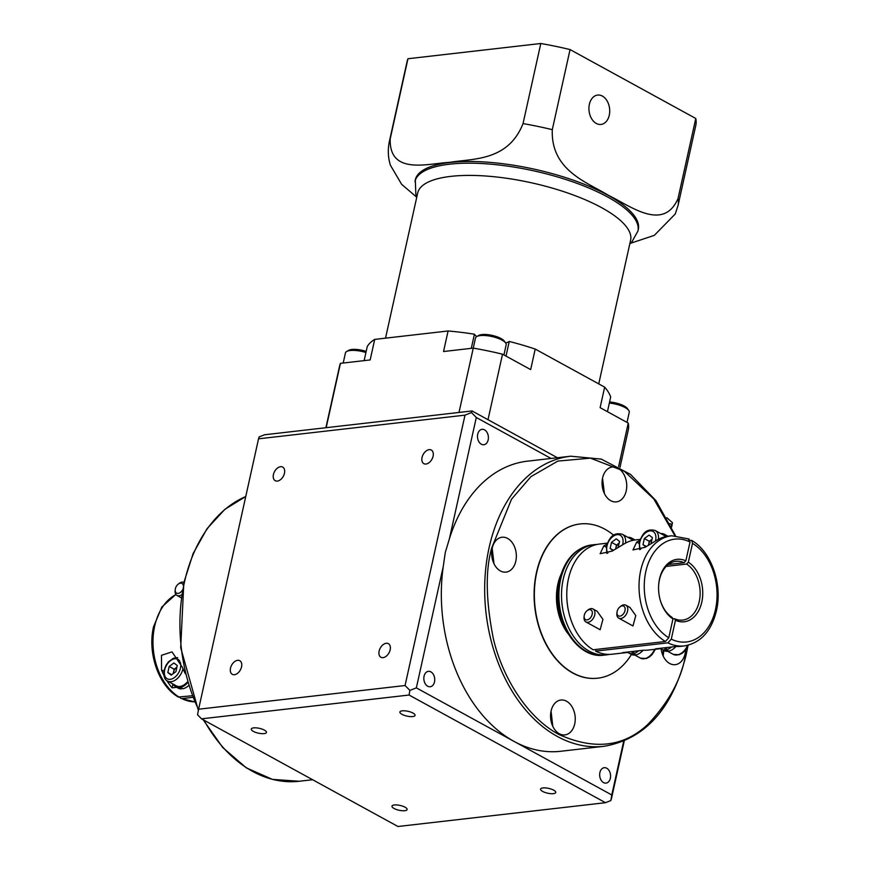 <?xml version="1.0" encoding="UTF-8"?>
<svg xmlns="http://www.w3.org/2000/svg" width="870" height="870" viewBox="0 0 870 870"><rect width="100%" height="100%" fill="white"/><g stroke="black" fill="none" stroke-linecap="round" stroke-linejoin="round"><path stroke-width="1.3" d="M652.076 539.28A5.688 3.654 -61.3 0 0 651.673 539.552A5.688 3.654 -61.3 0 0 648.639 544.348A5.688 3.654 -61.3 0 0 648.487 545.36M615.558 549.177L616.471 545.077L619.233 543.021A5.688 3.654 -61.3 0 0 618.831 543.315A5.688 3.654 -61.3 0 0 615.797 548.122A5.688 3.654 -61.3 0 0 615.645 549.122M633.795 540.183A14.05 9.004 -61.3 0 0 631.566 538.062A14.05 9.004 -61.3 0 0 628.477 537.323L628.401 537.595M634.915 539.998A14.05 9.004 -61.3 0 0 634.056 539.422L631.566 538.062M666.637 536.409A14.05 9.004 -61.3 0 0 664.408 534.289A14.05 9.004 -61.3 0 0 661.32 533.56L661.243 533.821M667.758 536.235A14.05 9.004 -61.3 0 0 666.898 535.659L664.408 534.289M675.957 646.508A14.05 9.004 118.7 0 1 668.715 651.141L666.224 649.77A14.05 9.004 118.7 0 0 671.553 647.008L676.447 646.443A55.441 38.737 -96.5 0 0 681.058 646.312L684.342 645.932A55.441 38.737 -96.5 0 1 667.888 642.843L671.281 639.124L675.457 620.277L674.522 618.711A29.569 20.662 83.5 0 0 682.711 620.082A29.569 20.662 83.5 0 0 699.23 601.605A29.569 20.662 83.5 0 0 686.637 564.054L688.333 562.194L692.509 543.348L691.715 540.433L690.051 540.292M643.115 650.271A14.05 9.004 118.7 0 1 635.872 654.903L633.382 653.544A14.05 9.004 118.7 0 0 638.711 650.771L643.604 650.216A55.441 38.737 -96.5 0 0 648.215 650.075L660.036 648.726A55.441 38.737 83.5 0 0 660.711 648.639M617.135 611.458A5.546 3.556 -61.3 0 0 617.004 612.241A5.546 3.556 -61.3 0 0 620.245 616.09A5.546 3.556 -61.3 0 0 625.008 610.555A5.546 3.556 -61.3 0 0 623.964 606.292A5.546 3.556 -61.3 0 0 619.929 606.912A5.546 3.556 -61.3 0 0 617.135 611.458M619.929 606.912L620.788 606.227A7.395 4.742 118.7 0 1 625.867 605.205A7.395 4.742 118.7 0 1 627.574 611.088A7.395 4.742 118.7 0 1 618.766 618.168A7.395 4.742 118.7 0 1 616.884 613.339L617.004 612.241M584.292 615.221A5.546 3.556 -61.3 0 0 584.161 616.014A5.546 3.556 -61.3 0 0 587.402 619.853A5.546 3.556 -61.3 0 0 592.176 614.318A5.546 3.556 -61.3 0 0 591.132 610.055A5.546 3.556 -61.3 0 0 587.087 610.675A5.546 3.556 -61.3 0 0 584.292 615.221M587.087 610.675L587.946 609.99A7.395 4.742 118.7 0 1 593.025 608.967A7.395 4.742 118.7 0 1 594.732 614.851A7.395 4.742 118.7 0 1 585.923 621.941A7.395 4.742 118.7 0 1 584.053 617.102L584.161 616.014M585.923 621.941L600.137 629.728L602.943 619.353L597.092 611.197L593.025 608.967M618.766 618.168L632.968 625.954L635.785 615.579L629.934 607.434L625.867 605.205M660.08 599.528A29.569 20.662 83.5 0 0 672.042 617.352L672.967 618.918A31.418 21.946 -96.5 0 1 660.134 599.724A31.418 21.946 -96.5 0 1 658.59 586.271A31.418 21.946 -96.5 0 1 659.514 578.974A31.418 21.946 -96.5 0 1 685.843 560.835L684.157 562.694A29.569 20.662 83.5 0 0 675.968 561.324A29.569 20.662 83.5 0 0 659.449 579.801A29.569 20.662 83.5 0 0 658.579 586.467M596.842 544.489A55.441 38.737 83.5 0 0 594.199 544.663A55.441 38.737 83.5 0 0 563.216 579.3A55.441 38.737 83.5 0 0 606.836 654.827A55.441 38.737 83.5 0 0 609.446 654.392M684.157 562.694L668.312 564.51M666.192 566.403L686.637 564.054M183.266 585.282A5.546 3.556 -61.3 0 0 178.154 584.205A5.546 3.556 -61.3 0 0 175.359 588.751A5.546 3.556 -61.3 0 0 175.229 589.534A5.546 3.556 -61.3 0 0 177.589 593.438A5.546 3.556 -61.3 0 0 182.341 590.154M181.569 594.808A7.395 4.742 118.7 0 1 176.991 595.461A7.395 4.742 118.7 0 1 175.12 590.632L175.229 589.534M176.915 667.17A5.688 3.654 -61.3 0 0 176.512 667.442A5.688 3.654 -61.3 0 0 173.478 672.238A5.688 3.654 -61.3 0 0 173.315 673.565M183.004 668.639A12.941 8.298 118.7 0 1 182.994 668.671A12.941 8.298 118.7 0 1 167.584 681.069L176.284 685.843A12.941 8.298 -61.3 0 0 179.133 686.517A12.941 8.298 -61.3 0 0 180.579 686.354A12.941 8.298 -61.3 0 0 187.518 681.775M173.206 684.157A14.05 9.004 -61.3 0 0 175.751 686.811A14.05 9.004 -61.3 0 0 178.839 687.55L181.33 688.909A14.05 9.004 -61.3 0 1 178.241 688.181L175.751 686.811M402.266 710.833A7.765 2.458 12.5 0 1 410.738 712.073A7.765 2.458 12.5 0 1 415.066 715.379A7.765 2.458 12.5 0 1 412.706 716.565A7.765 2.458 12.5 0 1 404.245 715.325A7.765 2.458 12.5 0 1 399.906 712.019A7.765 2.458 12.5 0 1 402.266 710.833M253.648 727.885A7.765 2.458 12.5 0 1 262.109 729.114A7.765 2.458 12.5 0 1 266.448 732.431A7.765 2.458 12.5 0 1 264.089 733.606A7.765 2.458 12.5 0 1 255.617 732.377A7.765 2.458 12.5 0 1 251.289 729.071A7.765 2.458 12.5 0 1 253.648 727.885M394.317 804.978A7.765 2.458 12.5 0 1 402.777 806.207A7.765 2.458 12.5 0 1 407.116 809.513A7.765 2.458 12.5 0 1 404.757 810.699A7.765 2.458 12.5 0 1 396.285 809.459A7.765 2.458 12.5 0 1 391.957 806.153A7.765 2.458 12.5 0 1 394.317 804.978M542.934 787.926A7.765 2.458 12.5 0 1 551.406 789.155A7.765 2.458 12.5 0 1 555.734 792.472A7.765 2.458 12.5 0 1 553.374 793.647A7.765 2.458 12.5 0 1 544.914 792.418A7.765 2.458 12.5 0 1 540.574 789.112A7.765 2.458 12.5 0 1 542.934 787.926M386.247 643.267A7.765 4.981 118.7 0 1 388.379 643.648A7.765 4.981 118.7 0 1 389.706 651.358A7.765 4.981 118.7 0 1 383.061 657.644A7.765 4.981 118.7 0 1 380.919 657.263A7.765 4.981 118.7 0 1 379.592 649.553A7.765 4.981 118.7 0 1 386.247 643.267M237.619 660.319A7.765 4.981 118.7 0 1 239.761 660.7A7.765 4.981 118.7 0 1 241.088 668.41A7.765 4.981 118.7 0 1 234.432 674.696A7.765 4.981 118.7 0 1 232.301 674.315A7.765 4.981 118.7 0 1 230.974 666.605A7.765 4.981 118.7 0 1 237.619 660.319M425.985 464.036A7.765 4.981 -61.3 0 0 432.629 457.75A7.765 4.981 -61.3 0 0 431.303 450.04A7.765 4.981 -61.3 0 0 429.171 449.659A7.765 4.981 -61.3 0 0 422.515 455.945A7.765 4.981 -61.3 0 0 423.842 463.656A7.765 4.981 -61.3 0 0 425.985 464.036M277.356 481.077A7.765 4.981 -61.3 0 0 284.012 474.792A7.765 4.981 -61.3 0 0 282.685 467.092A7.765 4.981 -61.3 0 0 280.542 466.712A7.765 4.981 -61.3 0 0 273.898 472.997A7.765 4.981 -61.3 0 0 275.224 480.697A7.765 4.981 -61.3 0 0 277.356 481.077M443.254 566.533A145.997 102.007 83.5 0 0 514.061 741.414L416.349 687.865L443.254 566.533L445.288 552.45L449.398 538.824L476.292 417.491L551.058 458.457M623.692 741.196L611.773 794.962L514.061 741.414A145.997 102.007 83.5 0 0 560.671 751.278L604.019 746.297A145.997 102.007 -96.5 0 1 489.157 547.426A145.997 102.007 -96.5 0 1 570.742 456.206L601.29 459.121L630.532 474.4L655.958 500.652L675.435 535.583M434.511 681.906A7.765 5.427 83.5 0 0 428.41 671.336A7.765 5.427 83.5 0 0 424.071 676.186A7.765 5.427 83.5 0 0 430.171 686.756A7.765 5.427 83.5 0 0 434.511 681.906M610.348 778.269A7.765 5.427 83.5 0 0 604.237 767.699A7.765 5.427 83.5 0 0 599.898 772.549A7.765 5.427 83.5 0 0 606.009 783.12A7.765 5.427 83.5 0 0 610.348 778.269M488.168 439.894A7.765 5.427 83.5 0 0 482.056 429.323A7.765 5.427 83.5 0 0 477.717 434.173A7.765 5.427 83.5 0 0 483.829 444.744A7.765 5.427 83.5 0 0 488.168 439.894M631.446 654.468A77.626 54.234 -96.5 0 1 597.81 678.187A77.626 54.234 -96.5 0 1 536.736 572.449A77.626 54.234 -96.5 0 1 580.116 523.957A77.626 54.234 -96.5 0 1 613.687 535.235M579.986 523.968A77.626 54.234 83.5 0 0 579.855 523.99A77.626 54.234 83.5 0 0 536.475 572.482A77.626 54.234 83.5 0 0 597.538 678.219A77.626 54.234 83.5 0 0 597.679 678.198M574.711 723.938A17.552 12.267 83.5 0 0 560.9 700.024A17.552 12.267 83.5 0 0 551.091 710.997A17.552 12.267 83.5 0 0 564.902 734.911A17.552 12.267 83.5 0 0 574.711 723.938M661.146 648.955A17.552 12.267 83.5 0 0 675.294 664.669A17.552 12.267 83.5 0 0 685.103 653.696A17.552 12.267 83.5 0 0 685.604 649.999M626.204 490.919A17.552 12.267 83.5 0 0 612.393 467.005A17.552 12.267 83.5 0 0 602.584 477.967A17.552 12.267 83.5 0 0 616.395 501.892A17.552 12.267 83.5 0 0 626.204 490.919M515.812 561.161A17.552 12.267 83.5 0 0 502.001 537.247A17.552 12.267 83.5 0 0 492.192 548.209A17.552 12.267 83.5 0 0 506.003 572.123A17.552 12.267 83.5 0 0 515.812 561.161M561.106 574.167A46.208 32.277 83.5 0 0 557.877 584.031A46.208 32.277 83.5 0 0 567.914 633.577M640.211 539.389L635.578 539.911A55.441 38.737 83.5 0 0 624.888 543.456L612.143 551.112L600.126 553.712L603.867 545.86A55.441 38.737 -96.5 0 1 606.912 544.359M607.369 543.152L599.452 544.054A55.441 38.737 83.5 0 0 568.469 578.702A55.441 38.737 83.5 0 0 593.155 649.77L665.409 641.484A55.441 38.737 -96.5 0 1 640.722 570.415A55.441 38.737 -96.5 0 1 671.705 535.768L668.421 536.148A55.441 38.737 83.5 0 0 657.731 539.683L644.996 547.339L632.968 549.938L636.709 542.097A55.441 38.737 -96.5 0 1 639.754 540.585M652.076 539.248L649.314 541.303L648.4 545.414M633.382 653.544L633.741 651.347L638.711 650.771M666.224 649.77L666.583 647.574L671.553 647.008M661.57 649.216L664.06 650.575A14.05 9.004 118.7 0 0 667.149 651.315L664.658 649.955A14.05 9.004 118.7 0 1 661.57 649.216A14.05 9.004 118.7 0 1 660.319 648.291L655.425 648.857A55.441 38.737 83.5 0 0 660.036 648.726M660.319 648.291L666.583 647.574M667.888 642.843L595.645 651.13A55.441 38.737 83.5 0 0 612.088 654.218L627.205 652.489A55.441 38.737 83.5 0 0 627.868 652.402M628.727 652.979L631.218 654.349A14.05 9.004 118.7 0 0 634.306 655.088L631.816 653.718A14.05 9.004 118.7 0 1 628.727 652.979A14.05 9.004 118.7 0 1 627.477 652.065L622.583 652.62A55.441 38.737 83.5 0 0 627.205 652.489M627.477 652.065L633.741 651.347M688.333 562.194A31.418 21.946 -96.5 0 1 701.785 602.138A31.418 21.946 -96.5 0 1 675.457 620.277M595.645 651.13L596.015 649.444M192.161 695.772L178.285 697.022C158.568 685.799 147.291 652.957 153.555 626.726L161.842 607.01L175.87 594.428M172.945 684.005L172.097 687.822A55.441 38.737 -96.5 0 1 166.822 680.579M163.875 675.25A55.441 38.737 -96.5 0 1 161.548 669.976L161.494 655.317L172.021 651.891L182.569 667.573A55.441 38.737 83.5 0 0 185.375 673.793M188.67 685.582A14.05 9.004 118.7 0 1 188.214 685.973L188.768 685.908M172.097 687.822L176.632 687.3M176.925 667.138L174.152 669.193L173.163 673.674M181.58 688.018L181.33 688.909M192.759 697.348L181.841 698.599A55.441 38.737 83.5 0 0 194.565 701.862L181.841 698.599M557.387 457.729L472.04 410.955L264.491 434.772L259.14 436.925L258.542 438.828L465.004 415.142L405.061 685.527L198.599 709.213L258.542 438.828M671.64 527.068L672.456 522.707L666.833 517.704M669.943 523.61L671.716 524.577L671.314 526.383M570.742 456.206L527.394 461.176A145.997 102.007 83.5 0 0 449.398 538.824M476.292 417.491L471.475 412.565L472.04 410.955M672.456 522.707L671.716 524.577M471.475 412.565L465.004 415.142M605.509 802.695L409.063 695.032L201.514 718.837L397.96 826.5L605.509 802.695L610.86 800.541L611.458 798.638L624.247 740.968M610.86 800.541L611.773 794.962M416.349 687.865L409.89 690.399L405.061 685.527M198.599 709.213L197.544 714.759L201.514 718.837M409.063 695.032L409.89 690.399M179.949 697.164L180.884 698.447M179.133 686.517L178.839 687.55M188.214 685.973A14.05 9.004 -61.3 0 1 182.896 688.736L180.405 687.376L180.579 686.354M180.405 687.376A14.05 9.004 -61.3 0 0 187.768 682.613M167.834 672.553L171.205 675.131L175.925 671.629L177.273 665.539L173.902 662.962L169.182 666.463L167.834 672.553L171.771 674.707M174.152 669.193L169.182 666.463M178.154 584.205L179.013 583.52A7.395 4.742 118.7 0 1 183.896 582.389M674.522 618.711L672.956 618.896L668.791 637.754L665.409 641.484M688.159 538.867L690.03 541.988L685.843 560.835M634.306 655.088L634.556 654.186M631.816 653.718L632.446 651.489M667.149 651.315L667.399 650.412M664.658 649.955L665.289 647.726M658.405 539.313A12.941 8.298 118.7 0 0 655.175 530.493L663.875 535.267A12.941 8.298 118.7 0 1 665.517 536.649M650.901 543.88L652.435 537.649L649.063 535.072L644.344 538.584L642.995 544.663L645.877 546.871M625.563 543.076A12.941 8.298 118.7 0 0 622.333 534.267L631.033 539.03A12.941 8.298 118.7 0 1 632.675 540.411M618.059 547.643L619.592 541.423L616.221 538.845L611.501 542.347L610.153 548.437L613.035 550.634M646.443 546.556L642.995 544.663M649.314 541.303L644.344 538.584M613.6 550.318L610.153 548.437M616.471 545.077L611.501 542.347M476.738 336.56L478.783 335.418A13.866 4.393 12.5 0 1 501.066 338.55A13.866 4.393 12.5 0 1 504.285 341.073L505.655 342.965A15.703 4.981 -167.5 0 0 502.001 340.105A15.703 4.981 -167.5 0 0 476.738 336.56A15.703 4.981 -167.5 0 0 475.498 337.984L473.258 348.109L443.537 351.523L448.094 330.981A125.671 39.824 -167.5 0 1 474.422 334.221L471.29 348.337M503.915 354.949L506.177 344.792A15.703 4.981 -167.5 0 0 505.655 342.965M609.587 401.983A13.866 4.393 12.5 0 1 624.149 405.996A13.866 4.393 12.5 0 1 627.368 408.519L628.738 410.422A15.703 4.981 -167.5 0 0 625.084 407.562A15.703 4.981 -167.5 0 0 609.337 403.071M627.009 422.396L629.26 412.239A15.703 4.981 -167.5 0 0 628.738 410.422M609.272 115.199A14.79 10.331 83.5 0 0 597.636 95.069A14.79 10.331 83.5 0 0 589.381 104.302A14.79 10.331 83.5 0 0 601.007 124.443A14.79 10.331 83.5 0 0 609.272 115.199M598.745 383.887L630.609 240.174A109.044 34.561 -167.5 0 0 601.659 207.691A109.044 34.561 -167.5 0 0 488.179 176.197A109.044 34.561 -167.5 0 0 417.698 192.977L385.519 338.158M414.925 181.591A114.209 36.192 -167.5 0 1 488.744 164.006A114.209 36.192 -167.5 0 1 607.619 197.001A114.209 36.192 -167.5 0 1 637.938 231.028L638.319 229.321A114.209 36.192 -167.5 0 0 608 195.282A114.209 36.192 -167.5 0 0 489.125 162.298A114.209 36.192 -167.5 0 0 415.305 179.873L415.838 194.304L416.86 196.794M678.056 205.45L695.815 125.367A147.846 46.86 -167.5 0 0 695.772 118.472L570.057 49.568L552.298 129.663C550.656 170.705 587.554 182.341 608.26 195.25C629.826 205.603 663.375 232.192 678.024 198.556A147.846 46.86 12.5 0 1 678.056 205.45L675.261 213.976L654.294 235.378L630.63 243.23M364.138 360.626L367.26 346.51A125.671 39.824 -167.5 0 1 374.72 339.398L370.163 359.941L340.442 363.345A147.846 46.86 -167.5 0 0 339.594 365.976L325.902 427.725M340.442 363.345L326.174 427.692M607.434 411.673L610.686 397.035A125.671 39.824 -167.5 0 0 604.661 387.128L535.213 349.066L530.667 369.598L502.523 354.188A147.846 46.86 -167.5 0 0 473.269 348.109L459.001 412.456M502.523 354.188L488.005 419.71M619.995 467.353L628.281 429.976A147.846 46.86 -167.5 0 0 628.249 423.081L600.115 407.66L604.661 387.128M628.249 423.081L618.603 466.559M535.213 349.066A125.671 39.824 -167.5 0 0 509.254 341.453A18.477 5.862 12.5 0 1 505.6 342.889M476.825 336.516A18.477 5.862 12.5 0 1 474.422 334.221M374.72 339.398L448.094 330.981M506.014 356.091L509.254 341.453M570.057 49.568A147.846 46.86 -167.5 0 0 540.803 43.5L523.044 123.583A147.846 46.86 12.5 0 1 552.298 129.663M695.772 118.472L678.024 198.556M540.803 43.5L407.965 58.736A147.846 46.86 -167.5 0 0 407.127 61.368L389.368 141.451A147.846 46.86 12.5 0 1 390.217 138.819C388.977 175.512 428.007 163.462 449.964 162.32C472.66 158.47 508.113 161.407 523.044 123.583M407.965 58.736L390.217 138.819M416.763 197.229L401.646 184.342L390.434 165.267C388.02 157.611 387.672 149.673 389.368 141.451M365.933 352.524A15.703 4.981 -167.5 0 0 346.695 351.48A15.703 4.981 -167.5 0 0 345.455 352.905L343.204 363.029M346.695 351.48L348.729 350.327A13.866 4.393 12.5 0 1 366.172 351.415M245.742 496.542A145.997 102.007 83.5 0 0 184.396 582.378A145.997 102.007 83.5 0 0 198.523 709.594M686.93 648.096L685.68 654.251C681.83 678.154 669.443 701.307 648.531 723.709C624.508 746.873 594.699 750.495 559.106 734.584C526.067 717.065 501.881 675.49 493.355 638.667C485.83 600.681 485.275 570.448 491.713 547.948L511.516 499.206L530.972 476.629L557.844 461.089L590.458 458.153L624.356 471.246L653.848 499.021L674.805 535.594M550.862 712.128L552.385 725.395M663.277 650.151L662.777 655.164M602.344 479.185L603.987 492.627M491.996 549.198L493.594 562.857M655.414 649.259L652.065 654.588L649.488 656.904L646.29 658.536L640.45 658.144A12.941 8.298 -61.3 0 0 654.664 649.335M688.377 645.181L684.907 650.814L682.33 653.142L679.133 654.762L673.293 654.37A12.941 8.298 -61.3 0 0 687.594 645.377M622.55 544.837A11.092 7.112 -61.3 0 0 622.757 544.022A11.092 7.112 -61.3 0 0 617.145 534.658A11.092 7.112 -61.3 0 0 606.988 545.827A11.092 7.112 -61.3 0 0 607.858 553.092M655.393 541.064A11.092 7.112 -61.3 0 0 655.588 540.259A11.092 7.112 -61.3 0 0 649.988 530.896A11.092 7.112 -61.3 0 0 639.831 542.064A11.092 7.112 -61.3 0 0 640.701 549.318M560.595 579.605A55.441 38.737 83.5 0 0 604.215 655.132C575.418 659.743 550.405 615.655 559.475 580.17C564.543 559.66 575.244 547.926 591.578 544.968A55.441 38.737 83.5 0 0 560.595 579.605M179.633 660.972A11.092 7.112 -61.3 0 0 171.531 659.971A11.092 7.112 -61.3 0 0 164.669 669.954A11.092 7.112 -61.3 0 0 170.281 679.318A11.092 7.112 -61.3 0 0 180.438 668.138A11.092 7.112 -61.3 0 0 180.22 662.157M203.928 720.164A145.997 102.007 83.5 0 0 299.258 781.26L312.613 779.727M562.161 621.343A46.208 32.277 -96.5 0 1 558.268 587.391M175.947 594.525A55.441 38.737 83.5 0 0 154.675 626.161A55.441 38.737 83.5 0 0 179.361 697.24M671.281 639.124A51.743 36.148 83.5 0 0 715.466 609.631A51.743 36.148 83.5 0 0 692.509 543.348M163.919 671.27L161.548 669.976M690.03 541.988A51.743 36.148 83.5 0 0 645.834 571.47A51.743 36.148 83.5 0 0 668.791 637.754M606.227 547.154L603.867 545.86M639.069 543.391L636.709 542.097M245.753 496.498L224.884 509.32L207.038 528.688L193.129 553.559L183.831 582.661L180.699 647.693L198.36 710.398M687.811 646.486L686.169 654.795C672.564 708.648 645.181 739.152 604.019 746.297M552.787 726.287L551.047 711.16M663.179 656.067L663.821 650.445M604.389 493.507L602.529 478.217M493.997 563.738L492.181 548.241M606.836 553.45L606.423 546.11C609.076 539.574 611.871 531.657 622.333 534.267M639.678 549.677L639.265 542.347C641.919 535.811 644.703 527.883 655.175 530.493M667.225 651.054L673.293 654.37M634.382 654.816L640.45 658.144M604.215 655.132L606.836 654.827M181.058 597.69L176.991 595.461M167.584 681.069C164.615 679.883 163.451 676.262 164.115 670.226L165.996 665.322L168.432 661.896L173.337 658.296L177.697 657.633M684.342 645.932C700.665 642.973 711.366 631.239 716.445 610.729C722.709 584.499 711.432 551.667 691.715 540.433M299.258 781.26L272.408 779.379L246.308 767.851L222.72 747.515L203.167 719.751M591.578 544.968L594.199 544.663M689.116 539.019L671.705 535.768M637.938 231.028L631.74 242.164L629.76 243.992"/></g></svg>
